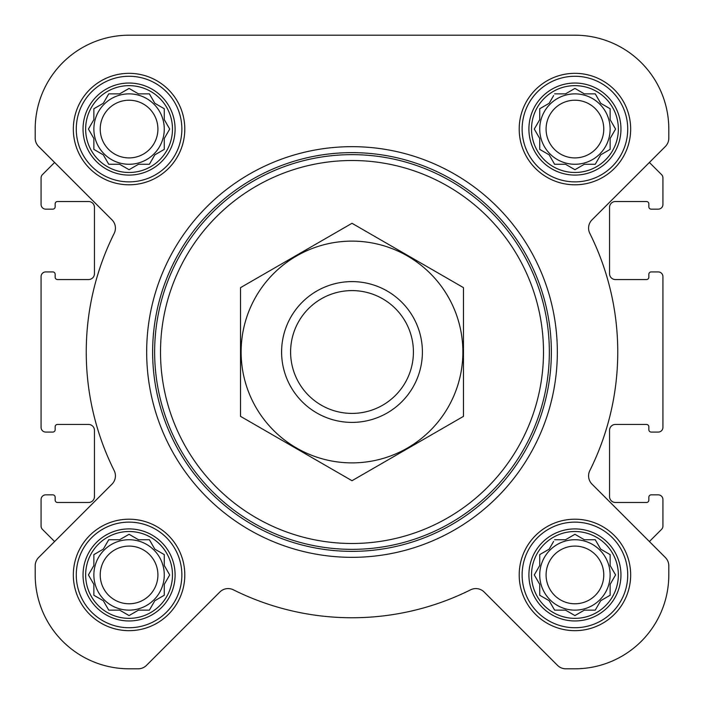 <?xml version="1.0" encoding="UTF-8"?>
<svg xmlns="http://www.w3.org/2000/svg" width="704" height="704" viewBox="0 0 704 704"><rect width="100%" height="100%" fill="white"/><g stroke="black" fill="none" stroke-linecap="round" stroke-linejoin="round"><path stroke-width="1.06" d="M554.611 539.73L565.506 539.73L574.93 534.292L584.364 539.73L595.258 539.73L600.706 549.164L610.13 554.611L610.13 565.506L615.578 574.93L610.13 584.364L610.13 595.258L600.706 600.706L595.258 610.13L584.364 610.13L574.93 615.578L565.506 610.13L554.611 610.13L549.164 600.706L539.73 595.258L539.73 584.364L534.292 574.93L539.73 565.506L539.73 554.611L549.164 549.164L553.643 541.402M531.52 574.93A43.41 43.41 0 0 1 596.64 537.337A43.41 43.41 0 0 1 596.64 612.533A43.41 43.41 0 0 1 531.52 574.93M108.742 539.73L119.636 539.73L129.07 534.292L138.494 539.73L149.389 539.73L154.836 549.164L164.27 554.611L164.27 565.506L169.708 574.93L164.27 584.364L164.27 595.258L154.836 600.706L149.389 610.13L138.494 610.13L129.07 615.578L119.636 610.13L108.742 610.13L103.294 600.706L93.87 595.258L93.87 584.364L88.422 574.93L93.87 565.506L93.87 554.611L103.294 549.164L108.742 539.73M85.65 574.93A43.41 43.41 0 0 1 150.77 537.337A43.41 43.41 0 0 1 150.77 612.533A43.41 43.41 0 0 1 85.65 574.93M108.742 93.87L119.636 93.87L129.07 88.422L138.494 93.87L149.389 93.87L154.836 103.294L164.27 108.742L164.27 119.636L169.708 129.07L164.27 138.494L164.27 149.389L154.836 154.836L149.389 164.27L138.494 164.27L129.07 169.708L119.636 164.27L108.742 164.27L103.294 154.836L93.87 149.389L93.87 138.494L88.422 129.07L93.87 119.636L93.87 108.742L103.294 103.294L108.742 93.87M85.65 129.07A43.41 43.41 0 0 1 150.77 91.467A43.41 43.41 0 0 1 150.77 166.663A43.41 43.41 0 0 1 85.65 129.07M554.611 93.87L565.506 93.87L574.93 88.422L584.364 93.87L595.258 93.87L600.706 103.294L610.13 108.742L610.13 119.636L615.578 129.07L610.13 138.494L610.13 149.389L600.706 154.836L595.258 164.27L584.364 164.27L574.93 169.708L565.506 164.27L554.611 164.27L549.164 154.836L539.73 149.389L539.73 138.494L534.292 129.07L539.73 119.636L539.73 108.742L549.164 103.294L553.643 95.533M531.52 129.07A43.41 43.41 0 0 1 596.64 91.467A43.41 43.41 0 0 1 596.64 166.663A43.41 43.41 0 0 1 531.52 129.07M38.641 146.494L54.604 162.466L42.442 174.627A4.69 4.69 0 0 0 41.07 177.945L41.07 204.45A4.69 4.69 0 0 0 45.76 209.15L52.8 209.15A2.35 2.35 0 0 0 55.15 206.8L55.15 203.87A2.35 2.35 0 0 1 57.49 201.52L88.59 201.52A5.87 5.87 0 0 1 94.45 207.39L94.45 273.68A5.87 5.87 0 0 1 88.59 279.55L57.49 279.55A2.35 2.35 0 0 1 55.15 277.2L55.15 274.27A2.35 2.35 0 0 0 52.8 271.92L45.76 271.92A4.69 4.69 0 0 0 41.07 276.61L41.07 427.39A4.69 4.69 0 0 0 45.76 432.08L52.8 432.08A2.35 2.35 0 0 0 55.15 429.73L55.15 426.8A2.35 2.35 0 0 1 57.49 424.45L88.59 424.45A5.87 5.87 0 0 1 94.45 430.32L94.45 496.61A5.87 5.87 0 0 1 88.59 502.48L57.49 502.48A2.35 2.35 0 0 1 55.15 500.13L55.15 497.2A2.35 2.35 0 0 0 52.8 494.85L45.76 494.85A4.69 4.69 0 0 0 41.07 499.55L41.07 526.055A4.69 4.69 0 0 0 42.442 529.373L54.604 541.534L38.641 557.506A11.73 11.73 0 0 0 35.2 565.805L35.2 574.93A93.87 93.87 0 0 0 129.07 668.8L138.195 668.8A11.73 11.73 0 0 0 146.494 665.359L219.842 592.02A11.73 11.73 0 0 1 233.376 589.811A265.76 265.76 0 0 0 470.624 589.811A11.73 11.73 0 0 1 484.158 592.02L557.506 665.359A11.73 11.73 0 0 0 565.805 668.8L574.93 668.8A93.87 93.87 0 0 0 668.8 574.93L668.8 565.805A11.73 11.73 0 0 0 665.359 557.506L592.02 484.158A11.73 11.73 0 0 1 589.811 470.624A265.76 265.76 0 0 0 589.811 233.376A11.73 11.73 0 0 1 592.02 219.842L665.359 146.494A11.73 11.73 0 0 0 668.8 138.195L668.8 129.07A93.87 93.87 0 0 0 574.93 35.2L129.07 35.2A93.87 93.87 0 0 0 35.2 129.07L35.2 138.195A11.73 11.73 0 0 0 38.641 146.494L111.98 219.842A11.73 11.73 0 0 1 114.189 233.376A265.76 265.76 0 0 0 114.189 470.624A11.73 11.73 0 0 1 111.98 484.158L38.641 557.506M665.359 557.506L649.396 541.534L661.558 529.373A4.69 4.69 0 0 0 662.93 526.055L662.93 499.55A4.69 4.69 0 0 0 658.24 494.85L651.2 494.85A2.35 2.35 0 0 0 648.85 497.2L648.85 500.13A2.35 2.35 0 0 1 646.51 502.48L615.41 502.48A5.87 5.87 0 0 1 609.55 496.61L609.55 430.32A5.87 5.87 0 0 1 615.41 424.45L646.51 424.45A2.35 2.35 0 0 1 648.85 426.8L648.85 429.73A2.35 2.35 0 0 0 651.2 432.08L658.24 432.08A4.69 4.69 0 0 0 662.93 427.39L662.93 276.61A4.69 4.69 0 0 0 658.24 271.92L651.2 271.92A2.35 2.35 0 0 0 648.85 274.27L648.85 277.2A2.35 2.35 0 0 1 646.51 279.55L615.41 279.55A5.87 5.87 0 0 1 609.55 273.68L609.55 207.39A5.87 5.87 0 0 1 615.41 201.52L646.51 201.52A2.35 2.35 0 0 1 648.85 203.87L648.85 206.8A2.35 2.35 0 0 0 651.2 209.15L658.24 209.15A4.69 4.69 0 0 0 662.93 204.45L662.93 177.945A4.69 4.69 0 0 0 661.558 174.627L649.396 162.466L665.359 146.494M73.33 129.07A55.73 55.73 0 0 1 156.93 80.802A55.73 55.73 0 0 1 156.93 177.329A55.73 55.73 0 0 1 73.33 129.07M73.33 574.93A55.73 55.73 0 0 1 156.93 526.671A55.73 55.73 0 0 1 156.93 623.198A55.73 55.73 0 0 1 73.33 574.93M519.2 574.93A55.73 55.73 0 0 1 602.8 526.671A55.73 55.73 0 0 1 602.8 623.198A55.73 55.73 0 0 1 519.2 574.93M519.2 129.07A55.73 55.73 0 0 1 602.8 80.802A55.73 55.73 0 0 1 602.8 177.329A55.73 55.73 0 0 1 519.2 129.07M35.2 565.805L35.2 574.93M129.07 668.8L138.195 668.8M233.376 589.811A11.73 11.73 0 0 0 219.842 592.02M557.506 665.359L484.158 592.02A11.73 11.73 0 0 0 470.624 589.811M565.805 668.8L574.93 668.8M668.8 574.93L668.8 565.805M35.2 129.07L35.2 138.195M668.8 138.195L668.8 129.07M574.93 35.2L476.124 35.2M321.746 35.2L309.76 35.2M206.51 35.2L129.07 35.2M160.512 352A191.488 191.488 0 0 1 447.744 186.164A191.488 191.488 0 0 1 447.744 517.836A191.488 191.488 0 0 1 160.512 352M154.642 352A197.358 197.358 0 0 1 450.674 181.086A197.358 197.358 0 0 1 450.674 522.914A197.358 197.358 0 0 1 154.642 352M152.636 352A199.364 199.364 0 0 1 451.678 179.344A199.364 199.364 0 0 1 451.678 524.656A199.364 199.364 0 0 1 152.636 352M146.67 352A205.33 205.33 0 0 1 454.67 174.178A205.33 205.33 0 0 1 454.67 529.822A205.33 205.33 0 0 1 146.67 352M528.906 129.07A46.024 46.024 0 0 1 597.942 89.206A46.024 46.024 0 0 1 597.942 168.925A46.024 46.024 0 0 1 528.906 129.07M522.13 129.07A52.8 52.8 0 0 1 601.33 83.345A52.8 52.8 0 0 1 601.33 174.794A52.8 52.8 0 0 1 522.13 129.07M83.037 129.07A46.024 46.024 0 0 1 152.082 89.206A46.024 46.024 0 0 1 152.082 168.925A46.024 46.024 0 0 1 83.037 129.07M76.27 129.07A52.8 52.8 0 0 1 155.47 83.345A52.8 52.8 0 0 1 155.47 174.794A52.8 52.8 0 0 1 76.27 129.07M83.037 574.93A46.024 46.024 0 0 1 152.082 535.075A46.024 46.024 0 0 1 152.082 614.794A46.024 46.024 0 0 1 83.037 574.93M76.27 574.93A52.8 52.8 0 0 1 155.47 529.206A52.8 52.8 0 0 1 155.47 620.655A52.8 52.8 0 0 1 76.27 574.93M528.906 574.93A46.024 46.024 0 0 1 597.942 535.075A46.024 46.024 0 0 1 597.942 614.794A46.024 46.024 0 0 1 528.906 574.93M522.13 574.93A52.8 52.8 0 0 1 601.33 529.206A52.8 52.8 0 0 1 601.33 620.655A52.8 52.8 0 0 1 522.13 574.93M535.251 127.398L534.292 129.07L535.251 130.733M539.73 149.389L541.402 150.357M554.611 164.27L565.506 164.27M573.267 168.749L574.93 169.708L576.602 168.749M610.13 149.389L610.13 138.494L610.614 137.667M615.578 129.07L614.618 127.398M595.258 93.87L584.364 93.87M576.602 89.382L574.93 88.422L573.267 89.382M541.402 107.782L539.73 108.742L539.73 119.636M610.13 129.07A35.2 35.2 0 0 0 574.93 93.87A35.2 35.2 0 0 0 539.73 129.07A35.2 35.2 0 0 0 574.93 164.27A35.2 35.2 0 0 0 610.13 129.07M546.084 129.07A28.846 28.846 0 0 1 589.354 104.086A28.846 28.846 0 0 1 589.354 154.044A28.846 28.846 0 0 1 546.084 129.07M89.382 127.398L88.422 129.07L89.382 130.733M93.87 149.389L95.533 150.357M108.742 164.27L119.636 164.27M127.398 168.749L129.07 169.708L130.733 168.749M164.27 149.389L164.27 138.494M168.749 130.733L169.708 129.07L168.749 127.398M149.389 93.87L138.494 93.87M130.733 89.382L129.07 88.422L127.398 89.382M95.533 107.782L93.87 108.742L93.87 119.636M164.27 129.07A35.2 35.2 0 0 0 129.07 93.87A35.2 35.2 0 0 0 93.87 129.07A35.2 35.2 0 0 0 129.07 164.27A35.2 35.2 0 0 0 164.27 129.07M89.382 573.267L88.422 574.93L89.382 576.602M108.742 610.13L119.636 610.13M127.398 614.618L129.07 615.578L130.733 614.618M164.27 595.258L164.27 584.364M168.749 576.602L169.708 574.93L168.749 573.267M149.389 539.73L138.494 539.73M130.733 535.251L129.07 534.292L127.398 535.251M95.533 553.643L93.87 554.611L93.87 565.506M164.27 574.93A35.2 35.2 0 0 0 129.07 539.73A35.2 35.2 0 0 0 93.87 574.93A35.2 35.2 0 0 0 129.07 610.13A35.2 35.2 0 0 0 164.27 574.93M535.251 573.267L534.292 574.93L535.251 576.602M554.611 610.13L565.506 610.13M573.267 614.618L574.93 615.578L576.602 614.618M610.13 595.258L610.13 584.364M614.618 576.602L615.578 574.93L614.618 573.267M595.258 539.73L584.364 539.73M576.602 535.251L574.93 534.292L573.267 535.251M541.402 553.643L539.73 554.611L539.73 565.506M610.13 574.93A35.2 35.2 0 0 0 574.93 539.73A35.2 35.2 0 0 0 539.73 574.93A35.2 35.2 0 0 0 574.93 610.13A35.2 35.2 0 0 0 610.13 574.93M100.223 129.07A28.846 28.846 0 0 1 143.493 104.086A28.846 28.846 0 0 1 143.493 154.044A28.846 28.846 0 0 1 100.223 129.07M100.223 574.93A28.846 28.846 0 0 1 143.493 549.956A28.846 28.846 0 0 1 143.493 599.914A28.846 28.846 0 0 1 100.223 574.93M546.084 574.93A28.846 28.846 0 0 1 589.354 549.956A28.846 28.846 0 0 1 589.354 599.914A28.846 28.846 0 0 1 546.084 574.93M290.602 352A61.398 61.398 0 0 1 382.703 298.822A61.398 61.398 0 0 1 382.703 405.178A61.398 61.398 0 0 1 290.602 352M281.6 352A70.4 70.4 0 0 1 387.2 291.034A70.4 70.4 0 0 1 387.2 412.966A70.4 70.4 0 0 1 281.6 352M352 241.12A110.88 110.88 0 0 1 448.026 407.44A110.88 110.88 0 0 1 255.974 407.44A110.88 110.88 0 0 1 352 241.12M463.47 416.354L463.47 287.646L352 223.291L240.53 287.646L240.53 416.354L352 480.709L463.47 416.354"/></g></svg>
